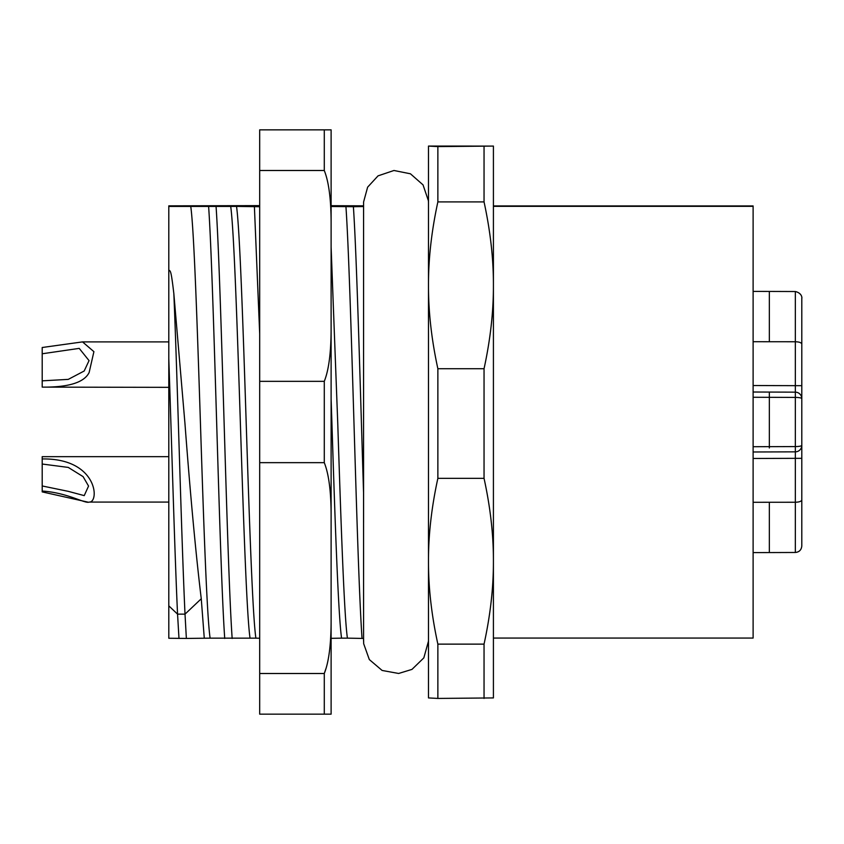 <?xml version="1.0" encoding="UTF-8"?>
<svg xmlns="http://www.w3.org/2000/svg" width="844" height="844" viewBox="0 0 844 844"><rect width="100%" height="100%" fill="white"/><g stroke="black" fill="none" stroke-linecap="round" stroke-linejoin="round"><path stroke-width="1.27" d="M68.269 467.418L83.102 476.638L88.557 486.06L84.231 495.618L68.269 491.345L42.2 485.965L42.2 464.031L68.269 467.418M42.2 464.031L42.2 458.946C98.01 458.113 99.676 502.908 89.126 502.085L168.8 502.085M89.126 502.085C85.128 503.984 67.499 492.622 42.2 491.05L42.2 485.965M168.8 478.812L168.8 456.657L42.2 456.657L42.2 458.946M168.8 605.844L168.811 638.254L186.366 638.433L185.015 614.147C181.291 534.241 177.556 382.163 173.843 293.649C170.942 268.803 170.404 271.452 168.8 269.996L168.8 605.844L177.556 614.147C174.645 551.628 171.722 444.429 168.8 358.647M259.688 205.619L168.8 205.852L168.8 269.996M42.2 387.122L168.8 387.343L168.8 341.894L82.533 341.894L42.2 347.506L42.2 353.773L79.22 348.382L89.042 360.62L84.178 371.012L68.269 379.378L42.2 380.844L42.2 387.122C68.491 387.385 84.126 382.532 89.126 372.563L93.906 351.663L82.533 341.894M168.8 206.421L190.755 206.421C193.983 229.167 197.211 323.642 200.439 423.182C203.657 522.731 206.885 616.436 210.114 638.148L186.366 638.433M210.114 638.148L250.046 638.148C246.817 616.436 243.599 522.731 240.371 423.182C237.143 323.642 233.915 229.167 230.697 206.421L236.531 206.411C239.759 229.188 242.988 323.706 246.205 423.182C249.434 522.774 252.683 616.553 255.88 638.148L250.046 638.148M255.88 638.148L259.688 638.254M331.112 638.338L341.577 638.148C338.381 616.458 335.079 523.08 331.924 423.182L331.112 398.969M331.112 247.018L337.748 423.182C340.965 522.742 344.194 616.436 347.422 638.148L341.577 638.148M347.422 638.148L363.585 638.444L363.553 492.738C360.156 384.474 356.78 256.755 353.393 206.717L331.112 206.485M178.981 638.433L177.556 614.147L185.015 614.147L201.262 598.765L204.269 638.148M201.262 598.765C195.808 553.675 190.364 495.154 184.931 423.192L173.843 293.649M331.112 205.693L363.564 205.83L363.574 206.537L353.393 206.717M259.688 206.727L236.531 206.411M230.697 206.421L190.755 206.421M363.574 206.537L363.553 492.738M362.044 638.444C356.643 562.104 351.326 284.934 345.945 206.717M259.688 333.876L254.403 206.717M224.726 638.444C219.356 562.062 213.996 284.966 208.637 206.717M428.488 422L428.488 561.239C428.404 535.001 431.527 507.371 437.867 478.337L437.867 368.733C431.527 339.499 428.404 311.689 428.488 285.314C428.404 258.929 431.527 231.119 437.867 201.906L437.867 146.592L428.488 146.086L428.488 423.139M428.488 561.239L428.488 697.925L437.867 698.431L437.867 644.13C431.527 615.086 428.404 587.445 428.488 561.239M437.867 478.337L484.045 478.337C490.385 507.381 493.508 535.022 493.413 561.239L493.413 697.925L437.867 698.431M484.045 698.431L484.045 644.13L437.867 644.13M437.867 201.906L484.045 201.906C490.385 231.129 493.508 258.939 493.413 285.314L493.413 561.239C493.508 587.466 490.385 615.097 484.045 644.13M428.488 146.075L493.413 146.086L493.413 285.314C493.508 311.71 490.385 339.51 484.045 368.733L437.867 368.733M493.413 146.075L437.867 146.592M484.045 478.337L484.045 368.733M484.045 201.906L484.045 146.592M493.413 638.064L753.112 638.064L753.112 205.936L493.413 205.936M493.413 206.337L753.112 206.337M801.8 338.644L801.8 344.025C801.336 342.622 799.184 341.862 795.333 341.757L769.338 341.736L769.338 291.433L753.112 291.412M753.112 502.286L769.338 502.264L769.338 552.567L753.112 552.588M753.112 397.26L795.333 397.418L795.333 446.571L753.112 446.719M769.338 341.736L753.112 341.714M769.338 502.264L795.333 502.243L795.333 552.472L769.338 552.567L769.338 502.275M795.333 552.472C799.226 552.113 801.378 549.95 801.8 545.984L801.8 499.975C801.336 501.378 799.184 502.138 795.333 502.243L795.333 458.334L801.8 458.334L801.8 298.966M801.8 309.938L801.8 319.116M801.8 328.485L801.8 327.366M801.8 458.334L801.8 501.684M753.112 451.983L795.333 451.846A6.488 6.488 -116.2 0 0 799.996 449.841M801.8 445.347L801.8 438.226L801.8 445.347A6.488 6.488 22.3 0 1 801.61 446.919A6.488 6.488 42.5 0 1 795.333 451.846L795.333 446.571A6.488 1.224 0 0 0 801.8 445.347A6.488 6.488 22.3 0 1 801.61 446.919A6.488 6.488 42.5 0 1 795.333 451.846L795.333 458.334L753.112 458.471M801.8 397.957L801.8 398.653A6.488 6.488 0 0 0 795.333 392.154L753.112 392.017L795.333 392.154A6.488 6.488 -64 0 1 800.355 394.57A6.488 6.488 -64 0 0 795.333 392.154L795.333 397.418A6.488 1.224 180 0 1 801.8 398.653L801.8 391.183M801.8 453.418L801.8 499.975M801.8 344.721L801.8 390.582M801.8 332.969L801.8 330.521M801.8 314.728L801.8 312.153M769.338 447.974L769.338 392.07L769.338 447.974M42.2 353.773L42.2 380.844M42.2 491.05L42.2 491.894L87.829 502.106M324.286 129.849L259.688 129.849L259.688 714.151L331.112 714.151L331.112 129.849L324.286 129.849L324.286 170.499C328.938 182.177 331.207 200.366 331.112 225.063L331.112 175.288M324.286 714.151L324.286 673.501C328.928 661.886 331.196 643.698 331.112 618.937L331.112 714.151M259.688 673.501L324.286 673.501L325.911 668.712M259.688 462.66L324.286 462.66C328.938 474.339 331.207 492.527 331.112 517.224M324.286 462.66L324.286 381.34C328.928 369.735 331.196 351.547 331.112 326.776M259.688 381.34L324.286 381.34M324.286 170.499L259.688 170.499M232.163 638.444C226.804 562.062 221.445 284.966 216.085 206.717M769.338 446.676L769.338 397.324M769.338 291.433L795.333 291.528L795.333 385.666L753.112 385.529M801.8 396.058L801.8 385.666L795.333 385.666L795.333 392.154M428.488 202.887L428.425 200.809L423.044 184.889L410.437 173.79L393.969 170.488L378.049 175.858L367.625 187.168L363.585 202.001L363.574 219.324M363.574 237.375L363.574 349.416M363.574 384.305L363.574 419.858M363.574 456.34L363.574 522.658L363.574 456.34M363.574 551.354L363.574 621.458L363.574 551.354M428.488 641.113L423.836 657.877L411.988 669.387L398.653 673.47L382.121 670.452L369.324 659.565L363.68 643.75L363.574 638.444L363.574 641.113M801.8 305.633L801.8 298.016C801.842 299.641 803.129 293.322 795.333 291.528M801.8 398.653A6.488 6.488 0 0 0 795.639 392.165"/></g></svg>
